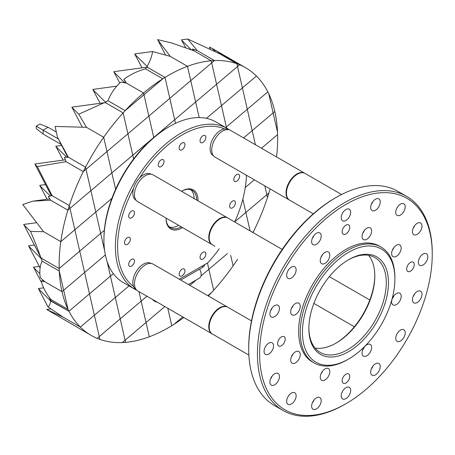 <?xml version="1.0" encoding="UTF-8"?>
<svg xmlns="http://www.w3.org/2000/svg" width="455" height="455" viewBox="0 0 455 455"><rect width="100%" height="100%" fill="white"/><g stroke="black" fill="none" stroke-linecap="round" stroke-linejoin="round"><path stroke-width="0.68" d="M91.136 335.375A154.512 89.208 120 0 0 97.177 338.355L99.258 336.586L94.378 315.218L80.347 327.094A154.512 89.208 120 0 0 91.136 335.375L46.683 309.44L63.143 317.163L80.347 327.094L94.378 315.218L84.613 272.488L105.361 254.925L63.666 290.216L59.281 271.032L63.666 290.216L61.988 291.638L63.666 290.216L68.051 309.406L50.846 299.47C46.114 293.344 42.872 287.19 41.121 281.014L44.783 281.702L40.262 277.573C39.312 271.555 39.915 266.067 42.076 261.096L59.281 271.032L42.076 261.096L41.155 258.497L41.979 258.577L59.19 268.507A154.512 89.208 120 0 0 59.281 271.032A154.512 89.208 120 0 0 61.988 291.638L44.783 281.702L61.988 291.638A154.512 89.208 120 0 0 68.051 309.406A154.512 89.208 120 0 0 68.955 311.243L51.751 301.307L50.778 300.545L50.846 299.47L68.051 309.406L63.666 290.216L84.613 272.488L89.493 293.856L68.955 311.243A154.512 89.208 120 0 0 80.347 327.094L63.143 317.163L47.934 306.835C49.276 306.022 50.198 304.082 50.698 301.017L68.955 311.243L110.44 276.122L115.325 297.49L94.378 315.218L99.901 339.396A154.512 89.208 120 0 0 122.332 342.552A154.512 89.208 120 0 0 125.574 342.348A154.512 89.208 120 0 0 149.308 336.802A154.512 89.208 120 0 0 171.768 325.712A154.512 89.208 120 0 0 174.003 324.318A154.512 89.208 120 0 0 183.843 317.533M33.909 267.119L33.482 267.398L39.841 273.711M33.431 267.182L39.335 266.38M50.778 300.545L48.759 296.603M41.61 282.657L33.784 267.699M171.768 325.712L167.781 308.257L171.768 325.712M182.756 316.902L174.003 324.318L182.756 316.902M146.038 322.493L141.152 301.125L146.942 296.222L141.152 301.125L138.98 291.632L141.152 301.125L97.177 338.355A154.512 89.208 120 0 0 99.901 339.396L99.258 336.586L120.205 318.853L115.325 297.49L125.574 342.348L125.091 340.221L146.038 322.493L149.308 336.802L146.038 322.493L164.846 306.562L122.332 342.552L125.091 340.221L120.205 318.853L141.152 301.125L146.038 322.493M226.345 126.996L226.601 128.117L226.345 126.996L247.292 109.268L252.178 130.631L243.573 137.916L252.178 130.631L255.403 144.741L247.292 109.268L226.345 126.996L221.466 105.634L206.456 118.334L221.466 105.634L216.58 84.266L221.466 105.634L242.407 87.9L221.466 105.634L226.345 126.996L225.663 127.576L226.345 126.996M100.674 233.387L104.331 230.293L100.674 233.387L104.644 250.773L95.789 212.024L111.867 198.408L74.842 229.752L69.962 208.384L67.875 210.153A154.512 89.208 120 0 0 60.816 241.628A154.512 89.208 120 0 0 59.19 268.507L41.979 258.577L40.728 257.268C37.668 248.714 34.273 240.103 30.536 231.441L43.612 231.697L60.816 241.628L43.612 231.697L22.75 204.545L32.703 201.184L50.67 200.217L48.332 196.52L52.115 195.644L69.319 205.575L52.115 195.644L37.287 166.575L66.06 161.684L64.405 157.424L68.33 157.225L57.444 137.165L55.078 126.439L86.49 127.315L103.7 137.245L86.49 127.315L78.783 114.199L104.144 102.756L105.918 102.938L123.123 112.874A154.512 89.208 120 0 0 103.7 137.245A154.512 89.208 120 0 0 85.534 167.161L68.33 157.225L85.534 167.161A154.512 89.208 120 0 0 83.271 171.62A154.512 89.208 120 0 0 69.319 205.575A154.512 89.208 120 0 0 67.875 210.153L50.67 200.217L67.875 210.153L69.962 208.384L69.319 205.575L69.962 208.384L90.903 190.656L69.962 208.384L74.842 229.752L60.816 241.628L74.842 229.752L79.727 251.12L100.674 233.387L59.19 268.507L79.727 251.12L74.842 229.752L95.789 212.024L100.674 233.387M252.991 232.556A154.512 89.208 120 0 0 253.52 231.498A154.512 89.208 120 0 0 267.466 197.544L266.823 194.734L245.882 212.462L250.091 230.884L242.833 199.136L245.882 212.462L234.746 221.886L268.911 192.965A154.512 89.208 120 0 0 270.105 188.916M276.555 156.958A154.512 89.208 120 0 0 277.601 134.612A154.512 89.208 120 0 0 277.505 132.087A154.512 89.208 120 0 0 274.797 111.481A154.512 89.208 120 0 0 268.734 93.713A154.512 89.208 120 0 0 267.83 91.882A154.512 89.208 120 0 0 256.438 76.025A154.512 89.208 120 0 0 245.649 67.749A154.512 89.208 120 0 0 239.609 64.769L211.956 48.293L209.363 47.064L210.517 49.316M274.797 111.481L273.119 112.903L268.734 93.713L273.119 112.903L274.797 111.481M190.753 80.632L195.633 101.994L174.686 119.728L169.806 98.36L190.753 80.632L169.806 98.36L165.017 77.407L147.812 67.477L165.017 77.407A154.512 89.208 120 0 0 162.788 78.806L145.577 68.87L146.607 67.215L147.812 67.477L147.096 66.441C150.144 61.146 151.959 56.175 152.544 51.523L170.272 56.386L157.612 39.608L171.683 42.98L194.006 50.835L192.471 49.026L197.248 50.63L187.722 39.011L219.68 53.787L218.309 52.672L239.609 64.769A154.512 89.208 120 0 0 236.884 63.723L219.68 53.787L236.884 63.723A154.512 89.208 120 0 0 214.453 60.566L197.248 50.63L214.453 60.566A154.512 89.208 120 0 0 211.211 60.771L194.006 50.835L211.211 60.771A154.512 89.208 120 0 0 187.483 66.322A154.512 89.208 120 0 0 165.017 77.407L174.686 119.728L237.527 66.532L247.292 109.268L267.83 91.882L247.292 109.268L237.527 66.532L239.609 64.769L195.633 101.994L199.193 117.561L190.753 80.632L211.694 62.898L216.58 84.266L211.694 62.898L190.753 80.632L187.483 66.322L170.272 56.386L187.483 66.322L190.753 80.632M127.912 133.827L132.797 155.189L111.85 172.923L106.971 151.555L127.912 133.827L106.971 151.555L103.7 137.245L106.971 151.555L86.023 169.288L85.534 167.161L86.023 169.288L83.271 171.62L66.06 161.684L83.271 171.62L86.023 169.288L95.789 212.024L86.023 169.288L106.971 151.555L111.85 172.923L153.756 137.518L148.859 116.093L169.806 98.36L127.912 133.827L123.123 112.874L105.918 102.938L105.406 102.113L107.96 100.714C110.701 93.673 114.944 87.479 120.694 82.133L126.382 83.083L123.942 79.272C130.284 74.512 137.495 71.043 145.577 68.87L162.788 78.806A154.512 89.208 120 0 0 143.587 93.019L126.382 83.083L143.587 93.019A154.512 89.208 120 0 0 125.165 110.65A154.512 89.208 120 0 0 123.123 112.874L127.912 133.827L148.859 116.093L153.744 137.461L132.797 155.189L133.651 158.92L127.912 133.827M84.613 272.488L79.727 251.12L84.613 272.488M188.41 284.483L199.569 278.05A7.724 4.459 -120 0 0 201.173 274.513A7.724 4.459 -120 0 0 199.569 269.127M152.419 299.39A7.724 4.459 -120 0 0 157.055 302.063M104.144 102.756L72.328 107.09M71.856 107.153L82.349 127.155M72.203 107.67L78.783 114.199M208.299 295.966A154.512 89.208 120 0 0 211.62 292.468A154.512 89.208 120 0 0 213.662 290.244A154.512 89.208 120 0 0 233.091 265.874A154.512 89.208 120 0 0 237.538 259.322M233.091 265.874L230.685 255.369L233.091 265.874M267.466 197.544A154.512 89.208 120 0 0 268.911 192.965L266.823 194.734L267.466 197.544M253.52 231.498L252.559 232.312L253.52 231.498M207.816 295.687L211.62 292.468L207.816 295.687M57.444 137.165L67.744 157.254M41.121 281.014L43.646 280.667M46.683 309.44L50.88 308.871M65.332 159.83L35.319 163.919M34.847 163.988L51.398 195.804M35.194 164.5L37.287 166.575M245.649 67.749L211.956 48.293L215.317 51.637M256.438 76.025L242.407 87.9L256.438 76.025M115.598 189.325L111.85 172.923L90.903 190.656L111.85 172.923L115.598 189.325M208.873 269.297L227.5 253.526L201.008 275.957L208.873 269.297L207.435 263.007L213.662 290.244L208.873 269.297M175.511 123.333L174.686 119.728L153.744 137.461L174.686 119.728L175.511 123.333M107.96 100.714L125.165 110.65L107.96 100.714M143.587 93.019L143.979 94.725L125.165 110.65L143.979 94.725L143.587 93.019M45.625 184.548L40.205 185.287M39.727 185.35L47.081 199.227M40.08 185.868L50.334 196.048M49.805 198.858L32.703 201.184M277.505 132.087L273.119 112.903L252.178 130.631L273.119 112.903L277.505 132.087M152.544 51.523L135.169 53.895M134.691 53.957L142.045 67.835M135.038 54.475L147.096 66.441M110.44 276.122L107.061 261.346L110.44 276.122L89.493 293.856L94.378 315.218L129.032 285.882L115.325 297.49L110.44 276.122L113.335 273.671L110.44 276.122M103.933 240.041L103.933 238.778A91.165 52.632 -60 0 1 168.39 127.127A91.165 52.632 -60 0 1 168.395 127.127L169.487 126.496A92.706 53.525 120 0 0 103.933 240.041A92.706 53.525 120 0 0 123.134 282.481L134.606 289.101A92.706 53.525 -60 0 1 120.393 214.811A92.706 53.525 -60 0 1 180.959 133.116A92.706 53.525 -60 0 1 227.312 128.526A92.706 53.525 -60 0 1 229.434 129.868M227.312 128.526L215.841 121.906A92.706 53.525 120 0 0 169.487 126.496L168.39 127.127M181.556 191.316A22.557 13.024 -60 0 1 182.051 191.026L182.051 191.026A22.557 13.024 -60 0 1 197.993 200.809M182.546 227.568A22.557 13.024 -60 0 1 182.051 227.864A22.557 13.024 -60 0 1 166.098 218.656A22.557 13.024 -60 0 1 166.109 218.081M196.691 200.052A21.63 12.49 120 0 0 192.209 190.332A21.63 12.49 120 0 0 181.721 191.219M182.051 143.006A4.112 2.372 -60 0 1 184.104 142.807A4.112 2.372 -60 0 1 184.736 146.1A4.112 2.372 -60 0 1 182.051 149.723A4.112 2.372 -60 0 1 179.998 149.923A4.112 2.372 -60 0 1 179.367 146.629A4.112 2.372 -60 0 1 182.051 143.006M127.423 237.629A4.112 2.372 -60 0 1 129.476 237.425A4.112 2.372 -60 0 1 130.107 240.718A4.112 2.372 -60 0 1 127.423 244.341A4.112 2.372 -60 0 1 125.364 244.545A4.112 2.372 -60 0 1 124.738 241.252A4.112 2.372 -60 0 1 127.423 237.629M182.051 269.167A4.112 2.372 -60 0 1 184.104 268.968A4.112 2.372 -60 0 1 184.736 272.261A4.112 2.372 -60 0 1 182.051 275.884A4.112 2.372 -60 0 1 179.998 276.083A4.112 2.372 -60 0 1 179.367 272.79A4.112 2.372 -60 0 1 182.051 269.167M236.68 174.549A4.112 2.372 -60 0 1 238.733 174.345A4.112 2.372 -60 0 1 239.364 177.638A4.112 2.372 -60 0 1 236.68 181.261A4.112 2.372 -60 0 1 234.626 181.465A4.112 2.372 -60 0 1 233.995 178.172A4.112 2.372 -60 0 1 236.68 174.549M202.958 135.744A4.112 2.372 -60 0 1 205.012 135.539A4.112 2.372 -60 0 1 205.643 138.832A4.112 2.372 -60 0 1 202.958 142.455A4.112 2.372 -60 0 1 200.9 142.654A4.112 2.372 -60 0 1 200.268 139.361A4.112 2.372 -60 0 1 202.958 135.744M232.522 201.087A4.112 2.372 -60 0 1 234.575 200.888A4.112 2.372 -60 0 1 235.207 204.181A4.112 2.372 -60 0 1 232.522 207.804A4.112 2.372 -60 0 1 230.463 208.003A4.112 2.372 -60 0 1 229.838 204.71A4.112 2.372 -60 0 1 232.522 201.087M202.958 252.298A4.112 2.372 -60 0 1 205.012 252.093A4.112 2.372 -60 0 1 205.643 255.386A4.112 2.372 -60 0 1 202.958 259.009A4.112 2.372 -60 0 1 200.9 259.214A4.112 2.372 -60 0 1 200.268 255.92A4.112 2.372 -60 0 1 202.958 252.298M131.58 259.367A4.112 2.372 -60 0 1 133.633 259.162A4.112 2.372 -60 0 1 134.265 262.455A4.112 2.372 -60 0 1 131.58 266.078A4.112 2.372 -60 0 1 129.527 266.283A4.112 2.372 -60 0 1 128.896 262.99A4.112 2.372 -60 0 1 131.58 259.367M131.58 211.086A4.112 2.372 -60 0 1 133.633 210.887A4.112 2.372 -60 0 1 134.265 214.18A4.112 2.372 -60 0 1 131.58 217.797A4.112 2.372 -60 0 1 129.527 218.002A4.112 2.372 -60 0 1 128.896 214.709A4.112 2.372 -60 0 1 131.58 211.086M161.144 159.881A4.112 2.372 -60 0 1 163.197 159.677A4.112 2.372 -60 0 1 163.828 162.97A4.112 2.372 -60 0 1 161.144 166.593A4.112 2.372 -60 0 1 159.091 166.797A4.112 2.372 -60 0 1 158.459 163.504A4.112 2.372 -60 0 1 161.144 159.881M194.114 198.568A21.63 12.49 120 0 0 190.844 189.724M410.467 271.197A5.375 3.105 120 0 0 413.976 266.459A5.375 3.105 120 0 0 413.151 262.154A5.375 3.105 120 0 0 410.467 262.421A5.375 3.105 120 0 0 406.952 267.159A5.375 3.105 120 0 0 407.777 271.464A5.375 3.105 120 0 0 410.467 271.197M345.936 233.944A5.375 3.105 120 0 0 349.451 229.206A5.375 3.105 120 0 0 348.627 224.895A5.375 3.105 120 0 0 345.936 225.162A5.375 3.105 120 0 0 342.422 229.9A5.375 3.105 120 0 0 343.246 234.211A5.375 3.105 120 0 0 345.936 233.944M281.412 345.709A5.375 3.105 120 0 0 284.921 340.971A5.375 3.105 120 0 0 284.096 336.66A5.375 3.105 120 0 0 281.412 336.927A5.375 3.105 120 0 0 277.897 341.665A5.375 3.105 120 0 0 278.722 345.976A5.375 3.105 120 0 0 281.412 345.709M417.201 302.524A6.762 3.902 120 0 0 421.614 296.569A6.762 3.902 120 0 0 420.579 291.149A6.762 3.902 120 0 0 417.201 291.484A6.762 3.902 120 0 0 412.787 297.445A6.762 3.902 120 0 0 413.822 302.859A6.762 3.902 120 0 0 417.201 302.524M413.1 296.541A6.762 3.902 120 0 0 414.75 293.685M274.672 316.64A6.762 3.902 120 0 0 279.091 310.685A6.762 3.902 120 0 0 278.05 305.271A6.762 3.902 120 0 0 274.672 305.601A6.762 3.902 120 0 0 270.259 311.561A6.762 3.902 120 0 0 271.294 316.976A6.762 3.902 120 0 0 274.672 316.64M270.571 310.657A6.762 3.902 120 0 0 272.221 307.802M375.455 210.25A6.762 3.902 120 0 0 379.874 204.295A6.762 3.902 120 0 0 378.833 198.88A6.762 3.902 120 0 0 375.455 199.21A6.762 3.902 120 0 0 371.041 205.171A6.762 3.902 120 0 0 372.076 210.585A6.762 3.902 120 0 0 375.455 210.25M371.354 204.267A6.762 3.902 120 0 0 373.003 201.411M316.418 244.335A6.762 3.902 120 0 0 320.832 238.38A6.762 3.902 120 0 0 319.797 232.96A6.762 3.902 120 0 0 316.418 233.296A6.762 3.902 120 0 0 311.999 239.256A6.762 3.902 120 0 0 313.04 244.671A6.762 3.902 120 0 0 316.418 244.335M312.318 238.352A6.762 3.902 120 0 0 313.967 235.497M375.455 374.829A6.762 3.902 120 0 0 379.874 368.874A6.762 3.902 120 0 0 378.833 363.454A6.762 3.902 120 0 0 375.455 363.79A6.762 3.902 120 0 0 371.041 369.75A6.762 3.902 120 0 0 372.076 375.165A6.762 3.902 120 0 0 375.455 374.829M371.354 368.846A6.762 3.902 120 0 0 373.003 365.991M316.418 408.914A6.762 3.902 120 0 0 320.832 402.959A6.762 3.902 120 0 0 319.797 397.539A6.762 3.902 120 0 0 316.418 397.875A6.762 3.902 120 0 0 311.999 403.835A6.762 3.902 120 0 0 313.04 409.25A6.762 3.902 120 0 0 316.418 408.914M312.318 402.931A6.762 3.902 120 0 0 313.967 400.076M274.672 384.811A6.762 3.902 120 0 0 279.091 378.856A6.762 3.902 120 0 0 278.05 373.441A6.762 3.902 120 0 0 274.672 373.771A6.762 3.902 120 0 0 270.259 379.732A6.762 3.902 120 0 0 271.294 385.146A6.762 3.902 120 0 0 274.672 384.811M270.571 378.827A6.762 3.902 120 0 0 272.221 375.972M417.201 234.353A6.762 3.902 120 0 0 421.614 228.399A6.762 3.902 120 0 0 420.579 222.978A6.762 3.902 120 0 0 417.201 223.314A6.762 3.902 120 0 0 412.787 229.274A6.762 3.902 120 0 0 413.822 234.689A6.762 3.902 120 0 0 417.201 234.353M413.1 228.37A6.762 3.902 120 0 0 414.75 225.515M396.407 304.583A6.762 3.902 120 0 0 400.821 298.628A6.762 3.902 120 0 0 399.786 293.208A6.762 3.902 120 0 0 396.407 293.543A6.762 3.902 120 0 0 391.988 299.504A6.762 3.902 120 0 0 393.029 304.918A6.762 3.902 120 0 0 396.407 304.583M392.307 298.599A6.762 3.902 120 0 0 393.956 295.744M295.466 314.581A6.762 3.902 120 0 0 299.885 308.626A6.762 3.902 120 0 0 298.844 303.206A6.762 3.902 120 0 0 295.466 303.542A6.762 3.902 120 0 0 291.052 309.502A6.762 3.902 120 0 0 292.087 314.917A6.762 3.902 120 0 0 295.466 314.581M291.365 308.598A6.762 3.902 120 0 0 293.014 305.743M366.844 355.793A6.762 3.902 120 0 0 371.257 349.832A6.762 3.902 120 0 0 370.222 344.418A6.762 3.902 120 0 0 366.844 344.753A6.762 3.902 120 0 0 362.425 350.708A6.762 3.902 120 0 0 363.46 356.128A6.762 3.902 120 0 0 366.844 355.793M362.737 349.81A6.762 3.902 120 0 0 364.387 346.949M325.029 379.931A6.762 3.902 120 0 0 329.448 373.976A6.762 3.902 120 0 0 328.413 368.556A6.762 3.902 120 0 0 325.029 368.891A6.762 3.902 120 0 0 320.616 374.852A6.762 3.902 120 0 0 321.651 380.266A6.762 3.902 120 0 0 325.029 379.931M320.929 373.947A6.762 3.902 120 0 0 322.578 371.092M295.466 362.863A6.762 3.902 120 0 0 299.885 356.908A6.762 3.902 120 0 0 298.844 351.488A6.762 3.902 120 0 0 295.466 351.823A6.762 3.902 120 0 0 291.052 357.778A6.762 3.902 120 0 0 292.087 363.198A6.762 3.902 120 0 0 295.466 362.863M291.365 356.879A6.762 3.902 120 0 0 293.014 354.018M325.029 263.377A6.762 3.902 120 0 0 329.448 257.416A6.762 3.902 120 0 0 328.413 252.002A6.762 3.902 120 0 0 325.029 252.337A6.762 3.902 120 0 0 320.616 258.292A6.762 3.902 120 0 0 321.651 263.707A6.762 3.902 120 0 0 325.029 263.377M320.929 257.394A6.762 3.902 120 0 0 322.578 254.533M366.844 239.233A6.762 3.902 120 0 0 371.257 233.279A6.762 3.902 120 0 0 370.222 227.864A6.762 3.902 120 0 0 366.844 228.194A6.762 3.902 120 0 0 362.425 234.154A6.762 3.902 120 0 0 363.46 239.569A6.762 3.902 120 0 0 366.844 239.233M362.737 233.25A6.762 3.902 120 0 0 364.387 230.395M396.407 256.307A6.762 3.902 120 0 0 400.821 250.347A6.762 3.902 120 0 0 399.786 244.932A6.762 3.902 120 0 0 396.407 245.268A6.762 3.902 120 0 0 391.988 251.223A6.762 3.902 120 0 0 393.029 256.637A6.762 3.902 120 0 0 396.407 256.307M392.307 250.324A6.762 3.902 120 0 0 393.956 247.463M344.845 404.358L345.936 403.727A122.065 70.474 120 0 0 345.936 403.727A122.065 70.474 120 0 0 432.25 254.231A122.065 70.474 120 0 0 345.936 204.397A122.065 70.474 120 0 0 259.623 353.899A122.065 70.474 120 0 0 345.936 403.733L344.845 404.358A123.612 71.367 -60 0 1 283.038 410.484A123.612 71.367 -60 0 1 264.093 311.43A123.612 71.367 -60 0 1 344.845 202.503A123.612 71.367 -60 0 1 406.651 196.384A123.612 71.367 -60 0 1 432.25 252.969A123.612 71.367 -60 0 1 432.25 253.606M248.697 348.849L248.697 347.586A122.065 70.474 -60 0 1 335.011 198.09L336.103 197.459A123.612 71.367 120 0 0 248.697 348.849A123.612 71.367 120 0 0 274.297 405.439L283.038 410.484M335.562 343.4A56.295 32.504 120 0 0 374.812 275.411M368.607 255.335A54.748 31.611 -60 0 1 374.818 276.037A54.748 31.611 -60 0 1 336.103 343.087L336.103 343.087A54.748 31.611 -60 0 1 315.07 348.058M348.666 259.68L348.666 259.674A56.295 32.504 -60 0 1 388.473 282.657A56.295 32.504 -60 0 1 348.666 351.607A56.295 32.504 -60 0 1 308.86 328.624A56.295 32.504 -60 0 1 348.666 259.68A56.295 32.504 -60 0 1 348.666 259.674M308.865 327.987A54.748 31.611 120 0 0 320.201 352.426A54.748 31.611 120 0 0 347.575 349.713A54.748 31.611 120 0 0 383.343 301.466A54.748 31.611 120 0 0 374.948 257.598A54.748 31.611 120 0 0 348.115 259.998M348.666 252.263A65.372 37.742 120 0 0 302.444 332.326A65.372 37.742 120 0 0 348.666 359.018L347.575 359.649A66.913 38.635 -60 0 1 314.121 362.959A66.913 38.635 -60 0 1 303.86 309.337A66.913 38.635 -60 0 1 347.575 250.375A66.913 38.635 -60 0 1 381.034 247.059A66.913 38.635 -60 0 1 394.894 277.692L394.894 278.955A65.372 37.742 120 0 0 348.666 252.263M400.48 341.017A6.694 3.862 120 0 0 404.853 335.125A6.694 3.862 120 0 0 403.824 329.761A6.694 3.862 120 0 0 400.48 330.091A6.694 3.862 120 0 0 396.106 335.989A6.694 3.862 120 0 0 397.135 341.352A6.694 3.862 120 0 0 400.48 341.017M423.07 264.992A6.694 3.862 120 0 0 427.444 259.094A6.694 3.862 120 0 0 426.42 253.736A6.694 3.862 120 0 0 423.07 254.066A6.694 3.862 120 0 0 418.702 259.964A6.694 3.862 120 0 0 419.726 265.328A6.694 3.862 120 0 0 423.07 264.992M400.48 215.056A6.694 3.862 120 0 0 404.853 209.158A6.694 3.862 120 0 0 403.824 203.794A6.694 3.862 120 0 0 400.48 204.13A6.694 3.862 120 0 0 396.106 210.022A6.694 3.862 120 0 0 397.135 215.386A6.694 3.862 120 0 0 400.48 215.056M345.936 220.459A6.694 3.862 120 0 0 350.31 214.561A6.694 3.862 120 0 0 349.281 209.198A6.694 3.862 120 0 0 345.936 209.533A6.694 3.862 120 0 0 341.563 215.425A6.694 3.862 120 0 0 342.592 220.789A6.694 3.862 120 0 0 345.936 220.459M291.393 278.033A6.694 3.862 120 0 0 295.767 272.141A6.694 3.862 120 0 0 294.738 266.778A6.694 3.862 120 0 0 291.393 267.108A6.694 3.862 120 0 0 287.02 273.006A6.694 3.862 120 0 0 288.049 278.369A6.694 3.862 120 0 0 291.393 278.033M268.803 354.064A6.694 3.862 120 0 0 273.171 348.166A6.694 3.862 120 0 0 272.147 342.803A6.694 3.862 120 0 0 268.803 343.133A6.694 3.862 120 0 0 264.429 349.03A6.694 3.862 120 0 0 265.453 354.394A6.694 3.862 120 0 0 268.803 354.064M291.393 404A6.694 3.862 120 0 0 295.767 398.102A6.694 3.862 120 0 0 294.738 392.739A6.694 3.862 120 0 0 291.393 393.075A6.694 3.862 120 0 0 287.02 398.967A6.694 3.862 120 0 0 288.049 404.33A6.694 3.862 120 0 0 291.393 404M345.936 382.962A5.375 3.105 120 0 0 349.451 378.224A5.375 3.105 120 0 0 348.627 373.919A5.375 3.105 120 0 0 345.936 374.186A5.375 3.105 120 0 0 342.422 378.924A5.375 3.105 120 0 0 343.246 383.229A5.375 3.105 120 0 0 345.936 382.962M345.936 398.597A6.694 3.862 120 0 0 350.31 392.699A6.694 3.862 120 0 0 349.281 387.336A6.694 3.862 120 0 0 345.936 387.671A6.694 3.862 120 0 0 341.563 393.564A6.694 3.862 120 0 0 342.592 398.927A6.694 3.862 120 0 0 345.936 398.597M381.034 247.059L379.396 246.115A66.913 38.635 120 0 0 345.936 249.425A66.913 38.635 120 0 0 302.222 308.393A66.913 38.635 120 0 0 312.477 362.015L314.121 362.959M169.368 226.92A21.63 12.49 120 0 0 178.661 225.327M406.651 196.384L397.909 191.339A123.612 71.367 120 0 0 336.103 197.459L335.011 198.09M347.575 359.643A66.913 38.635 -60 0 1 347.575 359.649L348.666 359.018A65.372 37.742 120 0 0 394.894 278.955M289.215 199.95L214.919 157.055A15.453 8.924 -60 0 1 214.015 156.395L212.326 154.854A14.958 8.639 -60 0 1 211.95 140.675A14.958 8.639 -60 0 1 223.706 129.083A14.958 8.639 -60 0 1 224.537 128.936A14.958 8.639 -60 0 1 227.17 129.146L229.348 129.84A15.453 8.924 -60 0 1 230.372 130.295L304.668 173.184A15.453 8.924 120 0 0 300.067 172.673A15.453 8.924 120 0 0 287.56 185.521A15.453 8.924 120 0 0 289.215 199.95A15.453 8.924 120 0 0 289.437 200.069M214.015 156.395A15.453 8.924 -60 0 1 213.628 141.75A15.453 8.924 -60 0 1 225.771 129.783A15.453 8.924 -60 0 1 229.348 129.84M286.451 193A15.14 8.742 -60 0 1 286.451 192.874A15.14 8.742 -60 0 1 297.161 174.333A15.14 8.742 -60 0 1 297.269 174.271M313.285 213.844L289.653 200.2A15.453 8.924 -60 0 1 286.451 193.13A15.453 8.924 -60 0 1 297.377 174.202A15.453 8.924 -60 0 1 300.505 172.928A15.453 8.924 -60 0 1 305.1 173.44L341.574 194.495M227.625 217.922A15.453 8.924 120 0 0 227.409 217.791A15.453 8.924 120 0 0 222.813 217.28A15.453 8.924 120 0 0 210.301 230.128A15.453 8.924 120 0 0 211.956 244.551L137.66 201.662A15.453 8.924 -60 0 1 136.762 200.996L135.067 199.461A14.958 8.639 -60 0 1 133.571 188.376A91.165 52.632 120 0 0 133.571 286.496A14.958 8.639 -60 0 1 135.635 272.573A14.958 8.639 -60 0 1 146.447 262.899A14.958 8.639 -60 0 1 149.911 262.956L152.089 263.655A15.453 8.924 -60 0 1 153.113 264.105L227.409 307A15.453 8.924 120 0 0 222.813 306.488A15.453 8.924 120 0 0 210.301 319.336A15.453 8.924 120 0 0 211.956 333.76A15.453 8.924 120 0 0 212.178 333.885M219.247 248.76A91.165 52.632 120 0 1 207.838 262.78L179.327 279.239M234.7 222A91.165 52.632 120 0 0 246.462 175.266M224.537 128.936A91.165 52.632 120 0 0 139.566 177.996A14.958 8.639 -60 0 1 146.447 173.691A14.958 8.639 -60 0 1 149.911 173.747L152.089 174.447A15.453 8.924 -60 0 1 153.113 174.896L227.409 217.791M136.83 290.267A92.706 53.525 -60 0 1 134.606 289.101M166.103 218.269A21.63 12.49 120 0 0 170.579 227.801A21.63 12.49 120 0 0 181.238 226.817M209.198 237.607A15.14 8.742 -60 0 1 209.198 237.482L209.198 237.732A15.453 8.924 -60 0 0 212.394 244.807L214.919 246.263A15.453 8.924 -60 0 1 214.828 246.212M209.198 237.482A15.14 8.742 -60 0 1 219.901 218.935A15.14 8.742 -60 0 1 220.01 218.872M209.198 237.732A15.453 8.924 -60 0 1 220.123 218.81A15.453 8.924 -60 0 1 223.246 217.53A15.453 8.924 -60 0 1 227.847 218.042L282.197 249.42M136.762 200.996A15.453 8.924 -60 0 1 136.375 186.357A15.453 8.924 -60 0 1 148.518 174.384A15.453 8.924 -60 0 1 152.089 174.447M133.571 188.376A14.958 8.639 -60 0 1 139.566 177.996M209.198 326.815A15.14 8.742 -60 0 1 209.198 326.69A15.14 8.742 -60 0 1 219.901 308.143A15.14 8.742 -60 0 1 220.01 308.08M248.868 355.071L212.394 334.015A15.453 8.924 -60 0 1 209.198 326.94A15.453 8.924 -60 0 1 220.123 308.018A15.453 8.924 -60 0 1 223.246 306.738A15.453 8.924 -60 0 1 227.847 307.25L251.478 320.894M211.956 333.76L137.66 290.87A15.453 8.924 -60 0 1 136.762 290.205A15.453 8.924 -60 0 1 136.375 275.565A15.453 8.924 -60 0 1 148.518 263.593A15.453 8.924 -60 0 1 152.089 263.655M136.762 290.205L135.067 288.669A14.958 8.639 -60 0 1 133.571 286.496M43.094 134.037L36.258 128.577L36.258 126.206L39.926 124.084L48.076 127.275L43.094 130.153L43.094 134.037L61.197 144.491M36.258 126.206L58.371 138.974M48.076 127.275L56.062 131.887M254.334 179.81L245.273 187.477L254.334 179.81M157.612 39.608L165.529 55.049M211.211 60.771L211.694 62.898L214.453 60.566L211.694 62.898L211.211 60.771M187.722 39.011L181.943 39.795M181.465 39.864L185.822 47.889M181.818 40.376L191.39 49.885M236.884 63.723L237.527 66.532L236.884 63.723M61.692 145.446L56.266 146.186M55.789 146.254L63.148 160.126M56.141 146.766L66.754 157.305M204.784 264.543A7.724 4.459 180 0 1 202.538 267.415L180.692 280.024M277.601 134.612L261.483 148.256L277.601 134.612M24.143 224.383L23.717 224.668L30.536 231.441M36.434 222.711L23.666 224.451M24.018 224.963L40.728 257.268M38.794 288.487L43.646 287.822M38.317 288.55L50.698 301.017M47.934 306.835L38.669 289.067M123.942 79.272L125.847 82.992M162.788 78.806L143.979 94.725L148.859 116.093L143.979 94.725L162.788 78.806M116.764 86.154L93.275 89.356M92.797 89.425L100.151 103.296M93.15 89.936L105.406 102.113M196.31 279.933L189.911 285.348L196.31 279.933M192.471 49.026L193.261 50.568M266.823 194.734L264.799 185.85L266.823 194.734M146.607 67.215L114.222 71.628M113.744 71.691L119.779 82.992M114.097 72.208L124.778 82.816M34.449 245.012L29.029 245.751M28.551 245.819L40.137 267.944M28.898 246.331L41.155 258.497M218.309 52.672L218.605 53.258M202.538 267.415L202.538 265.839M432.25 254.231L432.25 252.969M354.348 326.764L313.876 303.394M369.801 300.004L329.329 276.634"/></g></svg>
